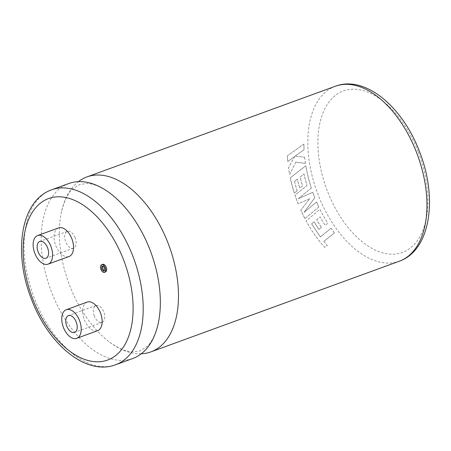 <?xml version="1.0" encoding="UTF-8"?>
<svg xmlns="http://www.w3.org/2000/svg" width="451" height="451" viewBox="0 0 451 451"><rect width="100%" height="100%" fill="white"/><g stroke="black" fill="none" stroke-linecap="round" stroke-linejoin="round"><path stroke-width="0.34" stroke-dasharray="2.25 1.69" d="M141.259 353.781A93.148 53.506 69.9 0 1 109.756 342.27A93.148 53.506 69.9 0 1 69.691 285.528A93.148 53.506 69.9 0 1 61.753 210.741A93.148 53.506 69.9 0 1 78.435 181.64M102.811 266.27A2.373 1.364 69.9 0 1 103.234 265.932A2.373 1.364 69.9 0 1 105.303 267.623A2.373 1.364 69.9 0 1 104.863 270.391A2.373 1.364 69.9 0 1 104.322 270.403M102.653 264.342A4.065 2.334 -110.1 0 0 101.898 269.084A4.065 2.334 -110.1 0 0 105.444 271.981M94.304 315.999A8.958 5.147 69.9 0 1 95.967 305.553A8.958 5.147 69.9 0 1 103.769 311.934A8.958 5.147 69.9 0 1 102.106 322.38A8.958 5.147 69.9 0 1 94.304 315.999M87.206 302.08A15.227 8.744 -110.1 0 0 84.382 319.832A15.227 8.744 -110.1 0 0 97.647 330.684M75.148 237.762A8.958 5.147 -110.1 0 0 67.346 231.374A8.958 5.147 -110.1 0 0 65.683 241.821A8.958 5.147 -110.1 0 0 73.485 248.202A8.958 5.147 -110.1 0 0 75.148 237.762M320.357 236.944L311.669 223.905L314.195 221.785A93.148 53.506 69.9 0 0 318.885 229.396L321.366 227.36A93.148 53.506 69.9 0 1 316.726 219.699L320.137 216.875A93.148 53.506 69.9 0 0 325.182 225.342L327.736 223.256A93.148 53.506 69.9 0 1 319.968 209.32L306.122 220.849A93.148 53.506 69.9 0 0 314.2 234.035A93.148 53.506 69.9 0 0 324.788 247.357L327.296 245.4L323.835 241.386L334.439 232.879A93.148 53.506 69.9 0 1 331.057 228.234L320.345 236.967L331.057 228.234M294.554 181.392A93.148 53.506 69.9 0 0 297.164 190.841L294.345 193.113A93.148 53.506 69.9 0 1 290.297 177.784L305.834 165.731A93.148 53.506 69.9 0 0 310.198 184.403A93.148 53.506 69.9 0 0 311.342 188.078L298.314 198.728L312.78 192.295A93.148 53.506 69.9 0 0 314.257 196.264A93.148 53.506 69.9 0 0 314.815 197.701L303.968 212.489L316.596 202.003A93.148 53.506 69.9 0 0 318.846 206.998L304.921 218.588A93.148 53.506 69.9 0 1 300.828 210.121L309.769 198.711L298.173 203.829A93.148 53.506 69.9 0 1 297.592 202.347A93.148 53.506 69.9 0 1 295.01 195.165L306.99 185.44A93.148 53.506 69.9 0 1 304.019 173.928L300.186 176.91A93.148 53.506 69.9 0 0 302.52 185.829L299.757 188.044A93.148 53.506 69.9 0 1 297.384 179.132L294.531 181.392L297.384 179.132M132.718 358.522A93.148 53.506 69.9 0 1 51.561 292.141A93.148 53.506 69.9 0 1 67.261 184.143A93.148 53.506 69.9 0 1 68.845 183.518M58.579 227.902A15.227 8.744 -110.1 0 0 55.755 245.654A15.227 8.744 -110.1 0 0 69.026 256.506M295.213 156.074L304.656 157.19L295.191 156.069L304.07 149.659A93.148 53.506 69.9 0 1 303.923 144.049L287.388 155.787L303.923 144.049M287.823 161.526A93.148 53.506 69.9 0 1 287.411 155.798L287.388 155.787A93.182 53.528 69.9 0 0 287.8 161.52L294.717 156.463L287.8 161.52M304.656 157.19A93.148 53.506 69.9 0 0 305.462 163.431L295.794 162.112L289.649 174.514A93.148 53.506 69.9 0 1 288.539 167.716L294.717 156.463M303.901 144.038A93.182 53.528 69.9 0 0 304.047 149.647L295.191 156.069M305.462 163.431L305.44 163.425A93.182 53.528 69.9 0 1 304.634 157.185M295.794 162.112L289.627 174.509A93.182 53.528 69.9 0 1 288.516 167.71L294.695 156.452M305.44 163.425L295.771 162.101M309.769 198.711L298.156 203.841A93.182 53.528 69.9 0 1 294.993 195.17L306.973 185.446A93.182 53.528 69.9 0 1 304.002 173.928L300.186 176.91A93.182 53.528 69.9 0 0 302.497 185.829L299.74 188.05A93.182 53.528 69.9 0 1 297.361 179.132M297.164 190.841L297.147 190.846A93.182 53.528 69.9 0 1 294.531 181.392M297.147 190.846L294.323 193.118A93.182 53.528 69.9 0 1 290.281 177.784L305.834 165.731M311.342 188.078L311.325 188.084A93.182 53.528 69.9 0 1 310.175 184.408A93.182 53.528 69.9 0 1 305.812 165.731M298.314 198.728L312.763 192.301A93.182 53.528 69.9 0 0 314.798 197.707L303.951 212.5L316.596 202.003M311.325 188.084L298.291 198.733M318.846 206.998L318.829 207.009A93.182 53.528 69.9 0 1 316.579 202.014M304.921 218.588L304.904 218.605A93.182 53.528 69.9 0 1 300.811 210.132L309.752 198.722M318.829 207.009L304.904 218.605M334.439 232.879L334.428 232.902A93.182 53.528 69.9 0 1 331.045 228.257M323.835 241.386L327.285 245.429L324.782 247.385A93.182 53.528 69.9 0 1 314.189 234.052A93.182 53.528 69.9 0 1 306.105 220.866L319.951 209.332A93.182 53.528 69.9 0 0 327.736 223.256L325.165 225.359A93.182 53.528 69.9 0 1 320.12 216.892L316.726 219.699M334.428 232.902L323.829 241.409M321.366 227.36L321.354 227.377A93.182 53.528 69.9 0 1 316.709 219.716M318.885 229.396L318.868 229.412A93.182 53.528 69.9 0 1 314.178 221.802L311.652 223.921L320.345 236.967M321.354 227.377L318.868 229.412M335.443 86.214A93.148 53.506 -110.1 0 0 318.158 194.843A93.148 53.506 -110.1 0 0 399.315 261.219M418.319 152.207A85.983 49.39 69.9 0 1 403.831 251.9A85.983 49.39 69.9 0 1 327.454 191.207A85.983 49.39 69.9 0 1 341.943 91.514A85.983 49.39 69.9 0 1 418.319 152.207M115.557 364.786A93.148 53.506 69.9 0 1 34.406 298.404A93.148 53.506 69.9 0 1 51.685 189.781M109.756 342.27C118.906 348.753 126.63 351.977 132.927 351.932L140.182 350.827L146.541 346.909C151.344 342.867 155.144 335.454 157.94 324.681M61.753 210.741C64.549 199.951 68.36 192.538 73.169 188.495L79.511 184.594L86.761 183.489C93.064 183.444 100.787 186.669 109.937 193.152M102.27 266.282L103.234 265.932M95.967 305.553L68.417 315.61M67.346 231.374L39.795 241.432M73.485 248.202L45.934 258.26M102.106 322.38L74.556 332.438M103.899 270.741L104.863 270.391"/><path stroke-width="0.68" d="M78.435 181.64A93.148 53.506 69.9 0 1 85.386 177.531A93.148 53.506 69.9 0 1 86.975 176.899A93.148 53.506 69.9 0 1 168.127 243.281A93.148 53.506 69.9 0 1 152.432 351.278A93.148 53.506 69.9 0 1 150.848 351.904A93.148 53.506 69.9 0 1 141.259 353.781M104.322 270.403A2.373 1.364 69.9 0 1 102.794 268.7A2.373 1.364 69.9 0 1 102.811 266.27M104.339 267.973A2.373 1.364 -110.1 0 0 102.27 266.282A2.373 1.364 -110.1 0 0 101.83 269.05A2.373 1.364 -110.1 0 0 103.899 270.741A2.373 1.364 -110.1 0 0 104.339 267.973M100.934 269.433A4.065 2.334 -110.1 0 0 104.48 272.331A4.065 2.334 -110.1 0 0 105.235 267.59A4.065 2.334 -110.1 0 0 101.689 264.692A4.065 2.334 -110.1 0 0 100.934 269.433M104.48 272.331L105.444 271.981A4.065 2.334 -110.1 0 0 106.199 267.24A4.065 2.334 -110.1 0 0 102.653 264.342L101.689 264.692M66.754 326.056A8.958 5.147 69.9 0 1 68.417 315.61A8.958 5.147 69.9 0 1 76.219 321.991A8.958 5.147 69.9 0 1 74.556 332.438A8.958 5.147 69.9 0 1 66.754 326.056M79.534 320.571A15.227 8.744 69.9 0 1 76.709 338.323A15.227 8.744 69.9 0 1 63.444 327.477A15.227 8.744 69.9 0 1 66.269 309.719A15.227 8.744 69.9 0 1 79.534 320.571M76.709 338.323L97.647 330.684A15.227 8.744 -110.1 0 0 100.472 312.926A15.227 8.744 -110.1 0 0 87.206 302.08L66.269 309.719M47.597 247.813A8.958 5.147 -110.1 0 0 39.795 241.432A8.958 5.147 -110.1 0 0 38.132 251.878A8.958 5.147 -110.1 0 0 45.934 258.26A8.958 5.147 -110.1 0 0 47.597 247.813M51.685 189.781L68.845 183.518A93.148 53.506 69.9 0 1 109.937 193.152A93.148 53.506 69.9 0 1 150.003 249.893A93.148 53.506 69.9 0 1 157.94 324.681A93.148 53.506 69.9 0 1 134.302 357.891A93.148 53.506 69.9 0 1 132.718 358.522L115.557 364.786C85.651 376.1 48.156 343.831 31.502 299.363C13.175 253.355 20.205 200.774 51.685 189.781A93.148 53.506 69.9 0 1 132.842 256.157A93.148 53.506 69.9 0 1 115.557 364.786M34.817 253.299A15.227 8.744 -110.1 0 0 48.088 264.151A15.227 8.744 -110.1 0 0 50.912 246.393A15.227 8.744 -110.1 0 0 37.647 235.54A15.227 8.744 -110.1 0 0 34.817 253.299M48.088 264.151L69.026 256.506A15.227 8.744 -110.1 0 0 71.85 238.748A15.227 8.744 -110.1 0 0 58.579 227.902L37.647 235.54M399.315 261.219A93.148 53.506 -110.1 0 0 416.594 152.596A93.148 53.506 -110.1 0 0 335.443 86.214C365.349 74.9 402.844 107.169 419.498 151.637C437.825 197.645 430.795 250.226 399.315 261.219L150.848 351.904M32.681 298.793A85.983 49.39 -110.1 0 0 109.057 359.486A85.983 49.39 -110.1 0 0 123.546 259.793A85.983 49.39 -110.1 0 0 47.169 199.1A85.983 49.39 -110.1 0 0 32.681 298.793M86.975 176.899L335.443 86.214"/></g></svg>
